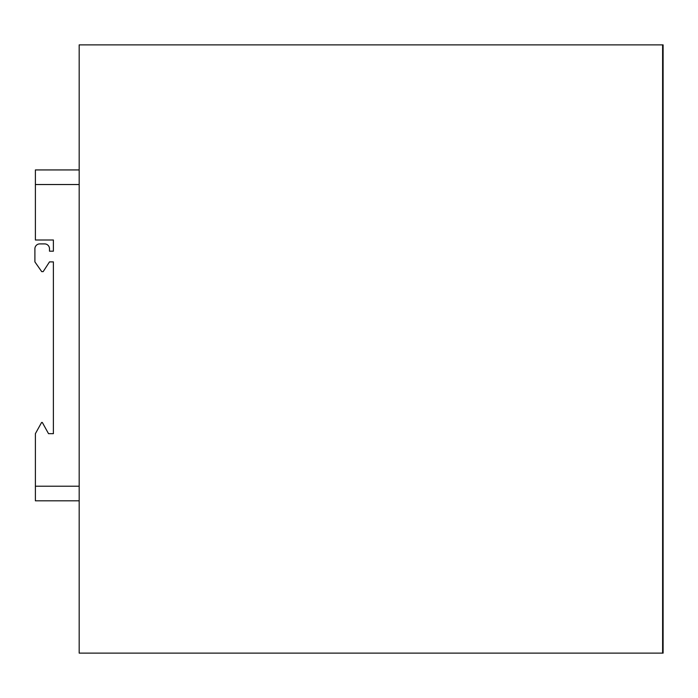 <?xml version="1.0" encoding="UTF-8"?>
<svg xmlns="http://www.w3.org/2000/svg" width="698" height="698" viewBox="0 0 698 698"><rect width="100%" height="100%" fill="white"/><g stroke="black" fill="none" stroke-linecap="round" stroke-linejoin="round"><path stroke-width="1.05" d="M662.611 653.127L79.179 653.127L79.179 44.873L662.611 44.873L662.611 653.127L662.611 44.873L663.1 44.873L663.1 653.127L662.611 653.127M79.179 486.218L35.389 486.218L35.389 433.667L41.592 422.473L42.325 422.473L48.528 433.667L53.388 433.667L53.388 261.898L49.497 261.898L43.171 271.627L41.714 271.627L34.9 261.898L34.9 248.758A4.869 4.869 0 0 1 39.769 243.899L44.628 243.899A4.869 4.869 0 0 1 49.497 248.758L49.497 251.193L53.388 251.193L53.388 239.999L35.389 239.999L35.389 169.928L79.179 169.928M79.179 184.525L35.389 184.525M79.179 500.815L35.389 500.815L35.389 486.218M53.388 261.898L49.497 261.898M34.9 261.898L34.9 248.758M39.769 243.899L44.628 243.899M49.497 248.758L49.497 251.193L53.388 251.193"/></g></svg>
